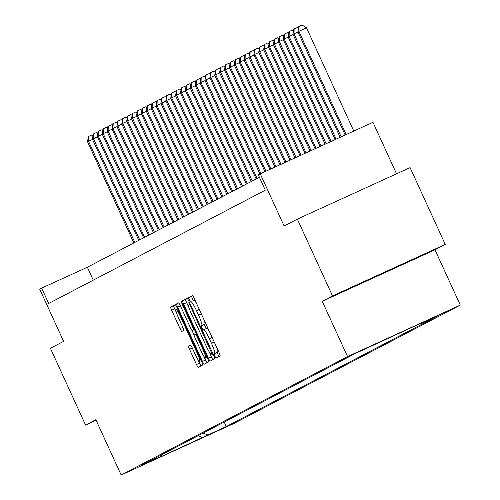 <?xml version="1.0" encoding="UTF-8"?>
<svg xmlns="http://www.w3.org/2000/svg" width="500" height="500" viewBox="0 0 500 500"><rect width="100%" height="100%" fill="white"/><g stroke="black" fill="none" stroke-linecap="round" stroke-linejoin="round"><path stroke-width="0.75" d="M214.775 356.081L216.012 358.056L220.094 355.919A3.319 0.431 -114.5 0 0 219.1 352.7L194.25 298.425A3.319 0.431 -114.5 0 0 192.488 295.606A3.319 0.431 -114.5 0 0 192.481 295.613L188.4 297.744L190.331 301.969L190.863 301.688A10.613 1.388 -114.5 0 0 190.863 301.688A10.613 1.388 -114.5 0 1 196.506 310.694L198.581 315.219A10.613 1.388 -114.5 0 1 201.769 325.513L201.238 325.788L201.938 328.038L203.169 330.012L203.7 329.731A10.613 1.388 -114.5 0 1 203.713 329.731A10.613 1.388 -114.5 0 1 209.35 338.738L211.419 343.263A10.613 1.388 -114.5 0 1 214.606 353.556L214.081 353.831L214.775 356.081M216.938 347.987A10.613 1.388 -114.5 0 1 217.656 352.163L217.125 352.438L218.881 356.556M192.681 295.706L191.45 296.35L193.319 300.569M204.1 319.944A10.613 1.388 -114.5 0 1 204.819 324.119L204.288 324.394L206.163 328.612M407.463 262.031L359.738 283.863L407.463 262.031M229.412 425.35L209.831 434.3L229.412 425.35M188.525 346.081A3.319 0.431 -114.5 0 0 189.519 349.3L196.494 364.525A3.319 0.431 -114.5 0 0 198.25 367.344L202.787 364.969A3.319 0.431 -114.5 0 0 201.794 361.756L176.944 307.475A3.319 0.431 -114.5 0 0 175.181 304.662L170.644 307.031A3.319 0.431 -114.5 0 0 171.637 310.25L180.062 328.644A3.319 0.431 -114.5 0 0 181.825 331.456L183.769 330.444A3.319 0.431 -114.5 0 0 182.769 327.225L178.594 318.106A8.869 1.156 -114.5 0 1 175.938 309.494A8.869 1.156 -114.5 0 1 180.65 317.031L197.006 352.762A8.869 1.156 -114.5 0 1 199.669 361.369A8.869 1.156 -114.5 0 1 194.956 353.837L192.225 347.881A3.319 0.431 -114.5 0 0 190.463 345.069L188.525 346.081L190.619 345.125M332.512 295.925L322.238 301.294L434.981 249.8L445.256 244.431L332.512 295.925L297.35 219.119L284.137 226.031L260.231 173.806L258.275 174.825L265.306 190.188L48.688 303.475L41.656 288.119L39.7 289.137L63.612 341.362L50.406 348.275L85.569 425.075L96.094 420.262M322.238 301.294L347.556 356.594L121.156 475L95.838 419.7L85.569 425.075M208.438 358.275A3.319 0.431 -114.5 0 0 210.2 361.094L214.737 358.725A3.319 0.431 -114.5 0 0 213.738 355.506L188.888 301.225A3.319 0.431 -114.5 0 0 187.125 298.412L182.594 300.781A3.319 0.431 -114.5 0 0 183.588 304L208.438 358.275L211.488 356.887A3.319 0.431 -114.5 0 0 213.05 359.6M208.762 361.844L204.231 364.219A3.319 0.431 -114.5 0 0 204.231 364.219A3.319 0.431 -114.5 0 1 202.463 361.4L177.613 307.125A3.319 0.431 -114.5 0 1 176.619 303.906L178.556 302.894A3.319 0.431 -114.5 0 0 178.556 302.894A3.319 0.431 -114.5 0 1 180.325 305.706L190.4 327.719A3.319 0.431 -114.5 0 0 192.162 330.538L193.45 329.862A3.319 0.431 -114.5 0 0 192.456 326.644L181.962 303.725L181.269 301.475L182.5 303.444L207.769 358.631A3.319 0.431 -114.5 0 1 208.762 361.844M297.35 219.119L410.094 167.625L445.256 244.431M430.781 318.762L449.756 310.087L430.781 318.762M347.556 356.594L460.3 305.1L233.9 423.506L121.156 475M224.225 422.056L226.275 426.538L438.975 315.294L420.544 323.713L425.825 320.95L355.181 353.562L142.481 464.806L160.912 456.388L161.469 454.875M226.275 426.538L155.631 459.15L160.912 456.388M396.55 173.812L372.975 122.312L260.231 173.806M434.981 249.8L460.3 305.1M259.394 177.269L87.362 267.238L41.656 288.119M93.281 280.156L87.362 267.238M420.544 323.713L420.119 323.556M203.031 433.137L207.838 434.956M202.556 437.719L198.169 435.681M209.394 331.506A10.613 1.388 -114.5 0 0 206.756 328.338A10.613 1.388 -114.5 0 0 206.75 328.344L203.719 329.725L206.756 328.338M196.556 303.463A10.613 1.388 -114.5 0 0 193.919 300.294A10.613 1.388 -114.5 0 0 193.906 300.3L193.919 300.294M187.325 298.512L185.637 299.394A3.319 0.431 -114.5 0 0 186.637 302.606L188.794 307.325M209.175 351.844L211.488 356.887M212.381 354.719L189.869 304.825L188.637 302.856L188.075 303.144A10.613 1.388 -114.5 0 0 191.269 313.438L206.175 346.006A10.613 1.388 -114.5 0 0 211.812 355.019A10.613 1.388 -114.5 0 0 211.825 355.012L213.206 354.344M203.594 355.825L205.512 360.012A3.319 0.431 -114.5 0 0 207.075 362.725M194.05 334.969L191.975 330.45M200.856 350.562A8.869 1.156 -114.5 0 0 205.569 358.094A8.869 1.156 -114.5 0 0 202.913 349.487L197.15 336.9A3.319 0.431 -114.5 0 0 195.387 334.081L194.1 334.756A3.319 0.431 -114.5 0 0 195.094 337.975L200.856 350.562M175.375 304.756L173.694 305.637A3.319 0.431 -114.5 0 0 174.688 308.856L176.388 312.562M197.694 359.1L199.537 363.137A3.319 0.431 -114.5 0 0 201.106 365.85M353.787 131.075L306.5 27.794L297.906 31.788L345.163 135.013M346.169 134.55L298.881 31.275L299.05 26.394L302.094 25L306.5 27.794M297.906 31.788L298.656 26.594L299.05 26.394M341.156 136.844L293.994 33.831L293.012 34.344L340.15 137.3M298.006 32L293.994 33.831L294.156 28.95L297.2 27.556L298.406 28.325M293.012 34.344L293.762 29.156L294.156 28.95M336.138 139.131L289.1 36.394L288.119 36.906L335.138 139.594M293.113 34.562L289.1 36.394L289.262 31.506L292.312 30.119L293.512 30.881M288.119 36.906L288.875 31.713L289.262 31.506M331.125 141.425L284.206 38.95L283.231 39.462L330.119 141.881M288.219 37.119L284.206 38.95L284.369 34.069L287.419 32.675L288.625 33.438M283.231 39.462L283.981 34.269L284.369 34.069M326.106 143.713L279.319 41.513L278.337 42.019L325.106 144.175M283.325 39.675L279.319 41.513L279.481 36.625L282.525 35.231L283.731 36M278.337 42.019L279.088 36.831L279.481 36.625M321.094 146.006L274.425 44.069L273.444 44.581L320.094 146.463M278.438 42.237L274.425 44.069L274.587 39.181L277.638 37.794L278.837 38.556M273.444 44.581L274.194 39.388L274.587 39.181M316.081 148.294L269.531 46.625L268.556 47.138L315.075 148.756M273.544 44.794L269.531 46.625L269.694 41.744L272.744 40.35L273.944 41.112M268.556 47.138L269.306 41.95L269.694 41.744M311.062 150.588L264.637 49.188L263.663 49.694L310.062 151.044M268.65 47.35L264.637 49.188L264.806 44.3L267.85 42.906L269.056 43.675M263.663 49.694L264.413 44.506L264.806 44.3M306.05 152.875L259.75 51.744L258.769 52.256L305.05 153.331M263.762 49.913L259.75 51.744L259.913 46.863L262.956 45.469L264.163 46.231M258.769 52.256L259.519 47.062L259.913 46.863M301.038 155.169L254.856 54.3L253.875 54.812L300.031 155.625M258.869 52.469L254.856 54.3L255.019 49.419L258.069 48.025L259.269 48.788M253.875 54.812L254.631 49.625L255.019 49.419M296.019 157.456L249.963 56.863L248.988 57.375L295.019 157.912M253.975 55.025L249.963 56.863L250.125 51.975L253.175 50.587L254.381 51.35M248.988 57.375L249.737 52.181L250.125 51.975M291.006 159.75L245.075 59.419L244.094 59.931L290.006 160.206M249.081 57.587L245.075 59.419L245.238 54.538L248.281 53.144L249.488 53.906M244.094 59.931L244.844 54.737L245.238 54.538M285.994 162.037L240.181 61.975L239.2 62.488L284.988 162.494M244.194 60.144L240.181 61.975L240.344 57.094L243.394 55.7L244.594 56.463M239.2 62.488L239.95 57.3L240.344 57.094M280.975 164.325L235.287 64.538L234.312 65.05L279.975 164.788M239.3 62.706L235.287 64.538L235.45 59.65L238.5 58.263L239.706 59.025M234.312 65.05L235.062 59.856L235.45 59.65M275.963 166.619L230.394 67.094L229.419 67.606L274.962 167.075M234.406 65.263L230.394 67.094L230.562 62.213L233.606 60.819L234.812 61.581M229.419 67.606L230.169 62.413L230.562 62.213M270.95 168.906L225.506 69.65L224.525 70.163L269.944 169.369M229.519 67.819L225.506 69.65L225.669 64.769L228.713 63.375L229.919 64.144M224.525 70.163L225.275 64.975L225.669 64.769M265.931 171.2L220.613 72.213L219.638 72.725L264.931 171.656M224.625 70.381L220.613 72.213L220.775 67.325L223.825 65.938L225.025 66.7M219.638 72.725L220.387 67.531L220.775 67.325M260.919 173.487L215.719 74.769L214.744 75.281L259.925 173.962M219.731 72.938L215.719 74.769L215.881 69.887L218.931 68.494L220.138 69.256M214.744 75.281L215.494 70.088L215.881 69.887M257.131 178.456L210.831 77.331L209.85 77.838L256.15 178.969M214.844 75.494L210.831 77.331L210.994 72.444L214.037 71.05L215.244 71.819M209.85 77.838L210.6 72.65L210.994 72.444M252.237 181.012L205.938 79.887L204.956 80.4L251.256 181.525M209.95 78.056L205.938 79.887L206.1 75L209.15 73.612L210.35 74.375M204.956 80.4L205.706 75.206L206.1 75M247.344 183.569L201.044 82.444L200.069 82.956L246.369 184.081M205.056 80.612L201.044 82.444L201.206 77.562L204.256 76.169L205.463 76.931M200.069 82.956L200.819 77.769L201.206 77.562M242.45 186.131L196.156 85.006L195.175 85.512L241.475 186.644M200.162 83.169L196.156 85.006L196.319 80.119L199.363 78.725L200.569 79.494M195.175 85.512L195.925 80.325L196.319 80.119M237.562 188.688L191.262 87.562L190.281 88.075L236.581 189.2M195.275 85.731L191.262 87.562L191.425 82.675L194.469 81.287L195.675 82.05M190.281 88.075L191.031 82.881L191.425 82.675M232.669 191.244L186.369 90.119L185.394 90.631L231.688 191.756M190.381 88.287L186.369 90.119L186.531 85.237L189.581 83.844L190.781 84.606M185.394 90.631L186.144 85.444L186.531 85.237M227.775 193.806L181.475 92.681L180.5 93.194L226.8 194.319M185.487 90.844L181.475 92.681L181.644 87.794L184.688 86.406L185.894 87.169M180.5 93.194L181.25 88L181.644 87.794M222.887 196.363L176.588 95.237L175.606 95.75L221.906 196.875M180.6 93.406L176.588 95.237L176.75 90.356L179.794 88.963L181 89.725M175.606 95.75L176.356 90.556L176.75 90.356M217.994 198.925L171.694 97.794L170.712 98.306L217.013 199.431M175.706 95.962L171.694 97.794L171.856 92.912L174.906 91.519L176.106 92.281M170.712 98.306L171.462 93.119L171.856 92.912M213.1 201.481L166.8 100.356L165.825 100.869L212.125 201.994M170.812 98.525L166.8 100.356L166.962 95.469L170.012 94.081L171.219 94.844M165.825 100.869L166.575 95.675L166.962 95.469M208.206 204.037L161.912 102.912L160.931 103.425L207.231 204.55M165.919 101.081L161.912 102.912L162.075 98.031L165.119 96.638L166.325 97.4M160.931 103.425L161.681 98.231L162.075 98.031M203.319 206.6L157.019 105.469L156.037 105.981L202.338 207.106M161.031 103.637L157.019 105.469L157.181 100.588L160.231 99.194L161.431 99.963M156.037 105.981L156.788 100.794L157.181 100.588M198.425 209.156L152.125 108.031L151.15 108.544L197.444 209.669M156.137 106.2L152.125 108.031L152.287 103.144L155.338 101.756L156.537 102.519M151.15 108.544L151.9 103.35L152.287 103.144M193.531 211.713L147.231 110.588L146.256 111.1L192.556 212.225M151.244 108.756L147.231 110.588L147.4 105.706L150.444 104.312L151.65 105.075M146.256 111.1L147.006 105.906L147.4 105.706M188.644 214.275L142.344 113.144L141.363 113.656L187.662 214.788M146.356 111.312L142.344 113.144L142.506 108.263L145.55 106.869L146.756 107.638M141.363 113.656L142.113 108.469L142.506 108.263M183.75 216.831L137.45 115.706L136.469 116.219L182.769 217.344M141.463 113.875L137.45 115.706L137.613 110.819L140.662 109.431L141.862 110.194M136.469 116.219L137.225 111.025L137.613 110.819M178.856 219.387L132.556 118.263L131.581 118.775L177.881 219.9M136.569 116.431L132.556 118.263L132.719 113.381L135.769 111.988L136.975 112.75M131.581 118.775L132.331 113.581L132.719 113.381M173.962 221.95L127.669 120.825L126.688 121.331L172.987 222.463M131.675 118.987L127.669 120.825L127.831 115.938L130.875 114.544L132.081 115.312M126.688 121.331L127.438 116.144L127.831 115.938M169.075 224.506L122.775 123.381L121.794 123.894L168.094 225.019M126.788 121.55L122.775 123.381L122.938 118.494L125.988 117.106L127.188 117.869M121.794 123.894L122.544 118.7L122.938 118.494M164.181 227.062L117.881 125.938L116.906 126.45L163.206 227.575M121.894 124.106L117.881 125.938L118.044 121.056L121.094 119.663L122.294 120.425M116.906 126.45L117.656 121.263L118.044 121.056M159.288 229.625L112.987 128.5L112.013 129.006L158.312 230.138M117 126.662L112.987 128.5L113.156 123.612L116.2 122.219L117.406 122.987M112.013 129.006L112.762 123.819L113.156 123.612M154.4 232.181L108.1 131.056L107.119 131.569L153.419 232.694M112.112 129.225L108.1 131.056L108.263 126.175L111.306 124.781L112.513 125.544M107.119 131.569L107.869 126.375L108.263 126.175M149.506 234.744L103.206 133.613L102.231 134.125L148.525 235.25M107.219 131.781L103.206 133.613L103.369 128.731L106.419 127.338L107.619 128.1M102.231 134.125L102.981 128.938L103.369 128.731M144.613 237.3L98.312 136.175L97.338 136.688L143.637 237.812M102.325 134.338L98.312 136.175L98.475 131.287L101.525 129.9L102.731 130.662M97.338 136.688L98.088 131.494L98.475 131.287M139.725 239.856L93.425 138.731L92.444 139.244L138.744 240.369M97.438 136.9L93.425 138.731L93.588 133.85L96.631 132.456L97.837 133.219M92.444 139.244L93.194 134.05L93.588 133.85M134.831 242.419L88.531 141.287L87.55 141.8L133.85 242.925M92.544 139.456L88.531 141.287L88.694 136.406L91.744 135.013L92.944 135.775M87.55 141.8L88.3 136.613L88.694 136.406M217.656 352.163L214.606 353.556M214.194 341.994L211.419 343.263M212.125 337.475L209.35 338.738M204.288 324.394L201.238 325.788M204.819 324.119L201.769 325.513M201.356 313.95L198.581 315.219M199.288 309.431L196.506 310.694M191.45 296.35L188.4 297.744M217.125 352.438L214.081 353.831M186.637 302.606L183.588 304M185.637 299.394L182.594 300.781M212.231 352.219L211.681 352.469M190.419 304.575L189.869 304.825M189.462 302.475L188.637 302.856L189.462 302.475M205.512 360.012L202.463 361.4M180.387 305.856L177.613 307.125M178.713 302.95L176.619 303.906M194.431 329.5L192.162 330.538L194.431 329.5M194.4 329.431L193.45 329.862M193.006 326.394L192.456 326.644M182.512 303.475L181.962 303.725M203.463 349.237L202.913 349.487M197.7 336.644L197.15 336.9M196.331 333.65L195.387 334.081L196.331 333.65M197.562 352.512L197.006 352.762M181.2 316.775L180.65 317.031M182.838 327.375L180.062 328.644M174.688 308.856L171.637 310.25M173.694 305.637L170.644 307.031M199.537 363.137L196.494 364.525M192.294 348.031L189.519 349.3M207.181 357.356L205.569 358.094M201.281 360.631L199.669 361.369M177.531 308.769L175.938 309.494"/></g></svg>
